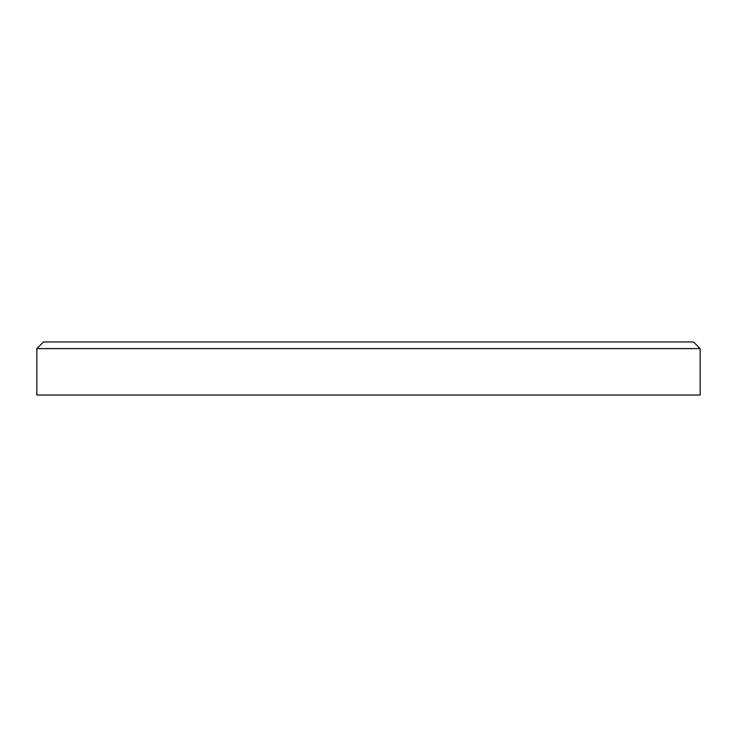 <?xml version="1.0" encoding="UTF-8"?>
<svg xmlns="http://www.w3.org/2000/svg" width="737" height="737" viewBox="0 0 737 737"><rect width="100%" height="100%" fill="white"/><g stroke="black" fill="none" stroke-linecap="round" stroke-linejoin="round"><path stroke-width="1.11" d="M700.15 348.601L693.517 341.968L43.483 341.968L36.85 348.601L700.15 348.601L700.15 395.032L36.85 395.032L36.85 348.601"/></g></svg>
